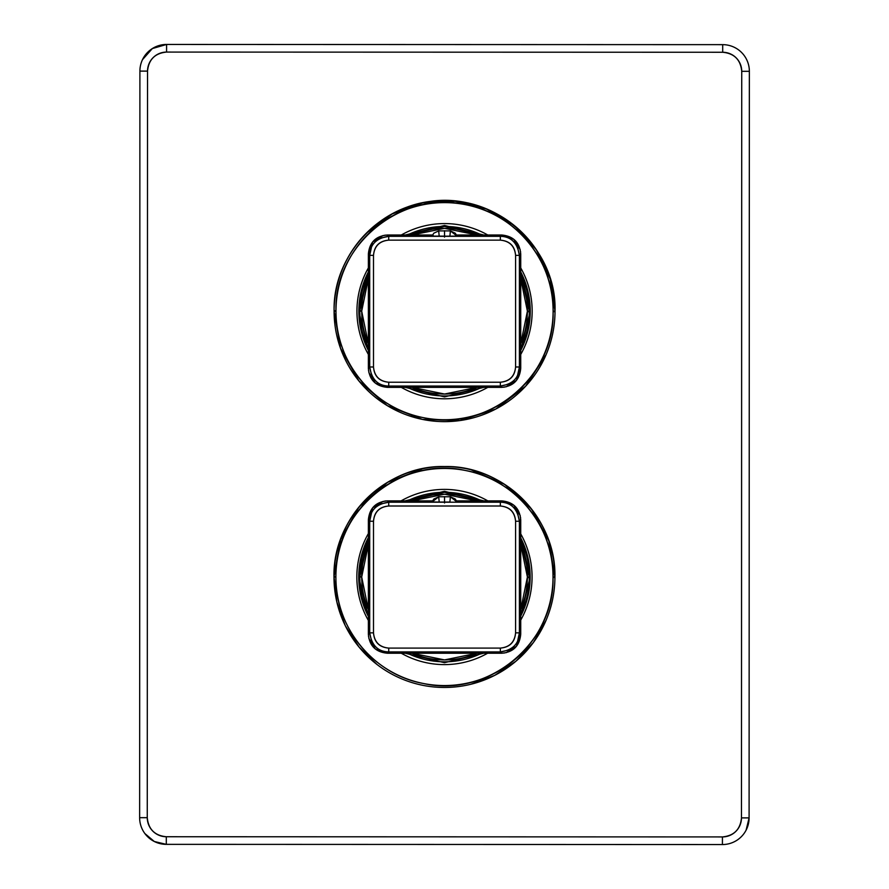 <?xml version="1.0" encoding="UTF-8"?>
<svg xmlns="http://www.w3.org/2000/svg" width="889" height="889" viewBox="0 0 889 889"><rect width="100%" height="100%" fill="white"/><g stroke="black" fill="none" stroke-linecap="round" stroke-linejoin="round"><path stroke-width="1.33" d="M368.368 354.444A87.611 87.611 0 0 1 368.368 267.922M401.283 235.007A87.611 87.611 0 0 1 487.805 235.007M520.732 267.922A87.611 87.611 0 0 1 520.732 354.444M487.805 387.36A87.611 87.611 0 0 1 401.283 387.36M368.368 620.433A87.611 87.611 0 0 1 368.368 533.567M401.095 500.874A87.611 87.611 0 0 1 487.817 500.874M520.732 533.911A87.611 87.611 0 0 1 520.732 620.1M487.617 653.237A87.611 87.611 0 0 1 401.283 653.237M527.399 311.183L520.732 343.743A82.844 82.844 0 0 0 527.388 311.739L529.299 311.761A84.755 84.755 0 0 1 520.732 348.321A84.755 84.755 0 0 0 529.299 311.761L527.388 311.739A82.844 82.844 0 0 0 527.399 311.183A82.844 82.844 0 0 0 520.732 278.624L527.399 311.183L529.299 311.183L527.399 311.183M477.104 387.36L444.544 394.027L411.985 387.36A82.844 82.844 0 0 0 477.104 387.36M368.368 343.743L361.701 311.183L368.368 278.624A82.844 82.844 0 0 0 361.701 310.617L359.801 310.605A84.755 84.755 0 0 1 368.368 274.045L359.801 310.605L361.701 310.617A82.844 82.844 0 0 0 361.701 311.183L359.801 311.183A84.755 84.755 0 0 1 359.801 310.605L361.701 311.183A82.844 82.844 0 0 0 368.368 343.743M411.985 235.007L444.544 228.34L477.104 235.007A82.844 82.844 0 0 0 411.985 235.007M407.406 235.007A84.755 84.755 0 0 1 481.682 235.007L444.544 226.428L407.406 235.007M520.732 274.045A84.755 84.755 0 0 1 529.299 311.761A84.755 84.755 0 0 0 529.299 311.183L520.732 274.045M481.682 387.36A84.755 84.755 0 0 1 407.406 387.36A84.755 84.755 0 0 0 481.682 387.36M368.368 348.321A84.755 84.755 0 0 1 359.801 311.183A84.755 84.755 0 0 0 368.368 348.321M553.102 311.661C555.003 377.392 487.65 432.532 423.586 417.697C373.925 408.884 335.042 361.612 335.986 311.183L335.986 310.706C334.097 244.975 401.45 189.835 465.514 204.67C515.176 213.482 554.047 260.755 553.102 311.183L555.014 311.661A110.458 110.458 0 0 1 444.311 421.642A110.458 110.458 0 0 1 334.086 311.183L335.986 311.183A108.558 108.558 0 0 0 444.311 419.741A108.558 108.558 0 0 0 553.102 311.183L555.014 311.183A110.458 110.458 0 0 1 555.014 311.661L553.102 311.661M368.368 271.923A85.7 85.7 0 0 0 358.845 311.183L368.368 271.923L358.845 311.183L368.368 350.444L358.845 311.183A85.7 85.7 0 0 0 368.368 350.444M483.805 387.36L444.544 396.883L405.284 387.36L444.544 396.883L483.816 387.36M520.732 350.444L530.255 311.183L520.732 271.923L530.255 311.183L520.732 350.444A85.7 85.7 0 0 0 520.732 271.923M483.816 235.007L444.544 225.484L405.284 235.007L444.544 225.484L483.805 235.007M334.086 310.706A110.458 110.458 0 0 1 444.789 200.725A110.458 110.458 0 0 1 555.014 311.183L553.102 311.183A108.558 108.558 0 0 0 444.789 202.625A108.558 108.558 0 0 0 335.986 310.706L334.086 310.706L335.986 310.706A108.558 108.558 0 0 0 335.986 311.183L334.086 311.183A110.458 110.458 0 0 1 334.086 310.706L334.086 311.183A110.458 110.458 0 0 0 444.311 421.642A110.458 110.458 0 0 0 555.014 311.183C556.525 252.243 503.73 199.336 444.789 200.725C385.859 199.08 332.83 251.754 334.086 310.706M366.157 233.351L392.171 213.927L422.708 202.903L455.124 201.225L486.639 209.059L514.509 225.695L536.334 249.731L550.235 279.068L555.014 311.183C557.303 243.619 487.594 186.979 421.931 203.059C371.969 212.56 333.153 260.333 334.086 311.183L340.487 348.232L358.945 380.992L387.315 405.662L422.331 419.386L459.913 420.575L495.718 409.084L525.588 386.248L546.068 354.711M166.576 52.073L722.701 52.262C734.27 53.396 740.615 59.752 741.737 71.32L741.47 817.891C740.337 829.459 733.992 835.804 722.424 836.927L166.299 836.738C154.73 835.604 148.385 829.248 147.263 817.68L147.53 71.109C148.663 59.541 155.008 53.196 166.576 52.073L166.587 44.45L722.701 44.65L722.701 52.262L166.576 52.073A19.047 19.047 0 0 0 147.53 71.109L139.906 71.109A26.659 26.659 0 0 1 166.587 44.45L166.576 52.073M333.986 576.805L336.864 602.02L345.321 625.745L358.945 646.925L377.003 664.472M421.175 684.986L422.486 685.252M470.781 684.274L494.706 675.373L515.953 661.205L533.367 642.536L546.046 620.366M554.914 577.483L553.014 577.472L554.914 577.483A110.458 110.458 0 0 1 444.211 687.464A110.458 110.458 0 0 1 333.986 577.005C332.464 517.976 385.426 465.014 444.456 466.536C503.474 465.014 556.436 517.976 554.914 577.005A110.458 110.458 0 0 1 554.914 577.483A110.458 110.458 0 0 0 554.914 577.005C556.425 518.065 503.63 465.147 444.689 466.536C385.759 464.891 332.73 517.576 333.986 576.516L333.986 577.005A110.458 110.458 0 0 0 444.211 687.464A110.458 110.458 0 0 0 554.914 577.483L548.902 541.034L531.5 508.997L504.619 484.361L471.181 469.825M422.664 468.703L387.56 482.316L359.067 506.919L340.487 539.667L333.986 576.761M147.53 71.109L147.263 817.68L139.64 817.68L139.906 71.109L147.53 71.109M147.263 817.68A19.047 19.047 0 0 0 166.299 836.738L166.299 844.35A26.659 26.659 0 0 1 139.64 817.68L147.263 817.68M166.299 836.738L722.424 836.927L722.413 844.55L166.299 844.35L166.299 836.738M722.424 836.927A19.047 19.047 0 0 0 741.47 817.891L749.094 817.891A26.659 26.659 0 0 1 722.413 844.55L722.424 836.927M741.47 817.891L741.737 71.32L749.36 71.32L749.094 817.891L741.47 817.891M741.737 71.32A19.047 19.047 0 0 0 722.701 52.262L722.701 44.65A26.659 26.659 0 0 1 749.36 71.32L741.737 71.32M166.587 44.45L722.701 44.65L166.587 44.45A26.659 26.659 0 0 0 139.906 71.109L139.64 817.68A26.659 26.659 0 0 0 166.299 844.35L722.413 844.55A26.659 26.659 0 0 0 749.094 817.891L749.36 71.32A26.659 26.659 0 0 0 722.701 44.65L166.587 44.45L152.33 48.573L142.484 59.674M553.014 577.472A108.558 108.558 0 0 0 553.014 577.005L554.914 577.005L553.014 577.005A108.558 108.558 0 0 0 444.689 468.447A108.558 108.558 0 0 0 335.898 577.005A108.558 108.558 0 0 0 444.211 685.552A108.558 108.558 0 0 0 553.014 577.472C554.914 643.203 487.55 698.354 423.497 683.519C373.825 674.707 334.953 627.434 335.898 577.005L333.986 577.005L335.898 576.528C333.997 510.797 401.35 455.646 465.414 470.481C515.075 479.293 553.958 526.566 553.014 577.005L553.014 577.472M333.986 577.005A110.458 110.458 0 0 1 444.689 466.536A110.458 110.458 0 0 1 554.914 577.005M368.368 537.556A85.7 85.7 0 0 0 358.745 577.005L368.368 537.556L358.745 577.005L368.368 616.444L358.745 577.005A85.7 85.7 0 0 0 368.368 616.444M405.295 653.237L444.456 662.705L483.605 653.237L444.456 662.705L405.295 653.237M520.732 616.077L530.155 577.005L520.732 537.923L530.155 577.005L520.732 616.077A85.7 85.7 0 0 0 520.732 537.923M483.827 500.874L444.456 491.295L405.084 500.874L444.456 491.295L483.816 500.874M527.399 577.05L520.732 609.61A82.844 82.844 0 0 0 527.388 577.617L529.299 577.628A84.755 84.755 0 0 1 520.732 614.188A84.755 84.755 0 0 0 529.299 577.628L527.388 577.617A82.844 82.844 0 0 0 527.399 577.05A82.844 82.844 0 0 0 520.732 544.501L527.399 577.05L529.299 577.05L527.399 577.05M477.104 653.237L444.544 659.905L411.985 653.237A82.844 82.844 0 0 0 477.104 653.237M368.368 609.61L361.701 577.05L368.368 544.501A82.844 82.844 0 0 0 361.701 576.494L359.801 576.483A84.755 84.755 0 0 1 368.368 539.912L359.801 576.483L361.701 576.494A82.844 82.844 0 0 0 361.701 577.05L359.801 577.05A84.755 84.755 0 0 1 359.801 576.483L361.701 577.05A82.844 82.844 0 0 0 368.368 609.61M411.985 500.874L444.544 494.206L477.104 500.874A82.844 82.844 0 0 0 411.985 500.874M407.406 500.874A84.755 84.755 0 0 1 481.682 500.874L444.544 492.306L407.406 500.874M520.732 539.912A84.755 84.755 0 0 1 529.299 577.628A84.755 84.755 0 0 0 529.299 577.05L520.732 539.923M481.682 653.237A84.755 84.755 0 0 1 407.406 653.237A84.755 84.755 0 0 0 481.682 653.237M368.368 614.188A84.755 84.755 0 0 1 359.801 577.05A84.755 84.755 0 0 0 368.368 614.188M144.851 833.526L154.286 841.494L166.299 844.35M738.114 839.449L738.781 838.938M746.104 830.159L749.094 817.891M744.26 55.629L743.826 55.051M735.247 47.784L733.936 47.128M438.833 236.174L431.221 236.107L431.221 235.296L433.121 235.285L431.221 235.296L431.221 236.107L450.256 236.174L438.833 236.174M457.879 236.107L450.256 236.174L457.879 236.107L457.879 235.296L457.879 236.107M455.979 235.285L457.879 235.296L455.979 235.285M444.544 237.107L444.544 230.729L444.544 237.107M438.655 230.951L439.199 236.174L438.71 230.907L450.379 230.896L449.89 236.174L450.39 230.951M450.445 230.951L457.057 236.141L455.301 233.207L450.379 230.896M371.424 247.453L369.702 255.376L368.368 254.043L369.702 255.376L369.702 366.99L368.368 368.324L368.368 254.043C369.48 242.341 375.825 235.996 387.415 235.007L388.737 236.33L500.351 236.33L500.351 240.141L388.737 240.141L388.737 236.33L380.748 238.085M517.676 374.914L519.398 366.99L520.732 368.324C519.621 380.025 513.275 386.371 501.685 387.36L500.351 386.037L508.341 384.281M388.737 386.037L388.737 382.226L500.351 382.226L500.351 386.037L500.351 382.226C509.73 381.437 514.809 376.358 515.587 366.99C514.687 376.247 509.608 381.325 500.351 382.226L388.737 382.226C379.492 381.325 374.413 376.247 373.502 366.99L373.502 255.376L373.502 366.99L369.702 366.99L369.702 255.376L373.502 255.376C374.402 246.12 379.481 241.041 388.737 240.141L500.351 240.141C509.608 241.041 514.687 246.12 515.587 255.376L515.587 366.99L519.398 366.99L519.398 255.376L520.732 254.043L520.732 368.324L519.398 366.99L515.587 366.99L515.587 255.376L519.398 255.376L519.398 366.99C519.009 377.936 512.664 384.292 500.351 386.037L388.737 386.037C377.969 385.804 371.624 379.459 369.702 366.99L373.502 366.99C374.291 376.358 379.37 381.437 388.737 382.226L388.737 386.037L500.351 386.037L501.685 387.36L387.415 387.36L388.737 386.037L387.415 387.36C375.703 386.259 369.357 379.903 368.368 368.324L369.702 366.99L371.546 375.169M444.544 386.604L444.544 386.437C456.846 386.493 456.846 386.548 444.544 386.604C432.243 386.548 432.243 386.493 444.544 386.437C456.846 386.493 456.846 386.548 444.544 386.604C432.243 386.548 432.243 386.493 444.544 386.437L444.544 386.604M520.254 249.798L513.753 239.319L501.685 235.007L456.59 235.007L501.685 235.007L500.351 236.33L501.685 235.007C513.386 236.107 519.732 242.464 520.732 254.043L519.398 255.376L517.554 247.198M500.351 236.33C511.131 236.563 517.476 242.908 519.398 255.376L515.587 255.376C514.809 246.009 509.73 240.93 500.351 240.141L500.351 236.33L388.737 236.33L387.415 235.007L432.499 235.007L384.826 235.174M383.17 235.485L372.68 241.975L368.368 254.043L368.546 370.902M368.846 372.569L375.336 383.048L387.415 387.36L504.274 387.193M505.93 386.882L516.42 380.392L520.732 368.324L520.554 251.465M369.702 255.376C370.08 244.431 376.436 238.074 388.737 236.33L388.737 240.141C379.37 240.93 374.291 246.009 373.502 255.376L369.702 255.376M455.979 501.152L457.879 501.174L457.879 501.985L457.879 501.174L455.979 501.152M431.221 501.985L431.221 501.174L431.221 501.985L438.833 502.052L431.221 501.985M450.256 502.052L438.833 502.052L450.256 502.052M444.544 502.974L444.544 496.595L444.544 502.974M438.71 496.773L433.799 499.073L432.032 502.018L438.71 496.773L439.199 502.052L438.71 496.773L450.379 496.773L449.89 502.052L450.39 496.818M450.445 496.829L457.057 502.018L455.301 499.073L450.379 496.773M517.676 640.78L519.398 632.857L520.732 634.19C519.621 645.892 513.275 652.248 501.685 653.237L387.415 653.237L388.737 651.904L387.415 653.237C375.703 652.126 369.357 645.781 368.368 634.19L369.702 632.857L369.702 521.243L368.368 519.921L369.702 521.243L369.702 632.857L368.368 634.19L368.368 519.921C369.48 508.219 375.825 501.863 387.415 500.874L388.737 502.207L388.737 506.008C379.37 506.797 374.291 511.875 373.502 521.243L369.702 521.243C370.08 510.297 376.436 503.952 388.737 502.207L380.748 503.963M520.254 515.676L513.753 505.185L501.685 500.874L500.351 502.207C511.131 502.429 517.476 508.775 519.398 521.243L519.398 632.857L519.398 521.243L520.732 519.921L520.732 634.19L519.398 632.857C519.009 643.814 512.664 650.159 500.351 651.904L388.737 651.904L500.351 651.904L501.685 653.237L500.351 651.904L508.341 650.148M371.424 513.331L369.702 521.243L373.502 521.243L373.502 632.857L369.702 632.857L371.546 641.047M444.544 652.47L444.544 652.304C456.846 652.359 456.846 652.415 444.544 652.47C432.243 652.415 432.243 652.359 444.544 652.304C456.846 652.359 456.846 652.415 444.544 652.47C432.243 652.415 432.243 652.359 444.544 652.304L444.544 652.47M383.17 501.352L372.68 507.852L368.368 519.921L368.546 636.78M368.846 638.435L375.336 648.926L387.415 653.237L504.274 653.059M505.93 652.759L516.42 646.259L520.732 634.19L520.554 517.331M500.351 502.207L500.351 506.008L500.351 502.207L388.737 502.207L500.351 502.207L501.685 500.874L456.59 500.874L501.685 500.874C513.386 501.985 519.732 508.33 520.732 519.921L519.398 521.243L515.587 521.243C514.809 511.875 509.73 506.797 500.351 506.008L388.737 506.008L388.737 502.207L387.415 500.874L384.826 501.052M432.499 500.874L387.415 500.874L432.499 500.874M433.121 501.152L431.221 501.174L433.121 501.152M388.737 651.904C377.969 651.681 371.624 645.336 369.702 632.857L373.502 632.857C374.291 642.236 379.37 647.314 388.737 648.092L388.737 651.904L388.737 648.092L500.351 648.092L500.351 651.904L500.351 648.092C509.73 647.314 514.809 642.236 515.587 632.857L519.398 632.857L515.587 632.857L515.587 521.243L519.398 521.243L517.554 513.064M388.737 648.092C379.492 647.192 374.413 642.114 373.502 632.857L373.502 521.243C374.402 511.997 379.481 506.919 388.737 506.008L500.351 506.008C509.608 506.919 514.687 511.997 515.587 521.243L515.587 632.857C514.687 642.114 509.608 647.192 500.351 648.092L388.737 648.092M438.71 230.896L433.799 233.196L432.032 236.141"/></g></svg>
